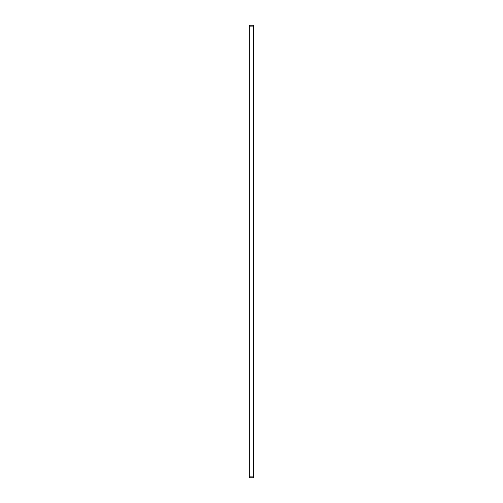 <?xml version="1.0" encoding="UTF-8"?>
<svg xmlns="http://www.w3.org/2000/svg" width="503" height="503" viewBox="0 0 503 503"><rect width="100%" height="100%" fill="white"/><g stroke="black" fill="none" stroke-linecap="round" stroke-linejoin="round"><path stroke-width="0.75" d="M249.545 477.85L253.455 477.819L253.487 476.913L249.545 476.882L249.513 477.819L253.487 477.819L249.545 477.85L249.513 476.913L253.455 476.913L253.487 26.087L249.545 26.118L249.545 25.15L249.545 26.118M249.708 26.118L249.708 476.882M253.487 26.087L253.487 25.181M253.455 25.15L249.677 25.15M253.487 477.819L253.487 476.913M253.455 477.85L249.677 477.85L253.455 477.85M253.43 26.118L253.43 476.882M249.739 476.882L249.739 26.118M253.455 26.087L249.545 26.087L249.545 25.181L253.455 25.181L253.455 26.087"/></g></svg>

